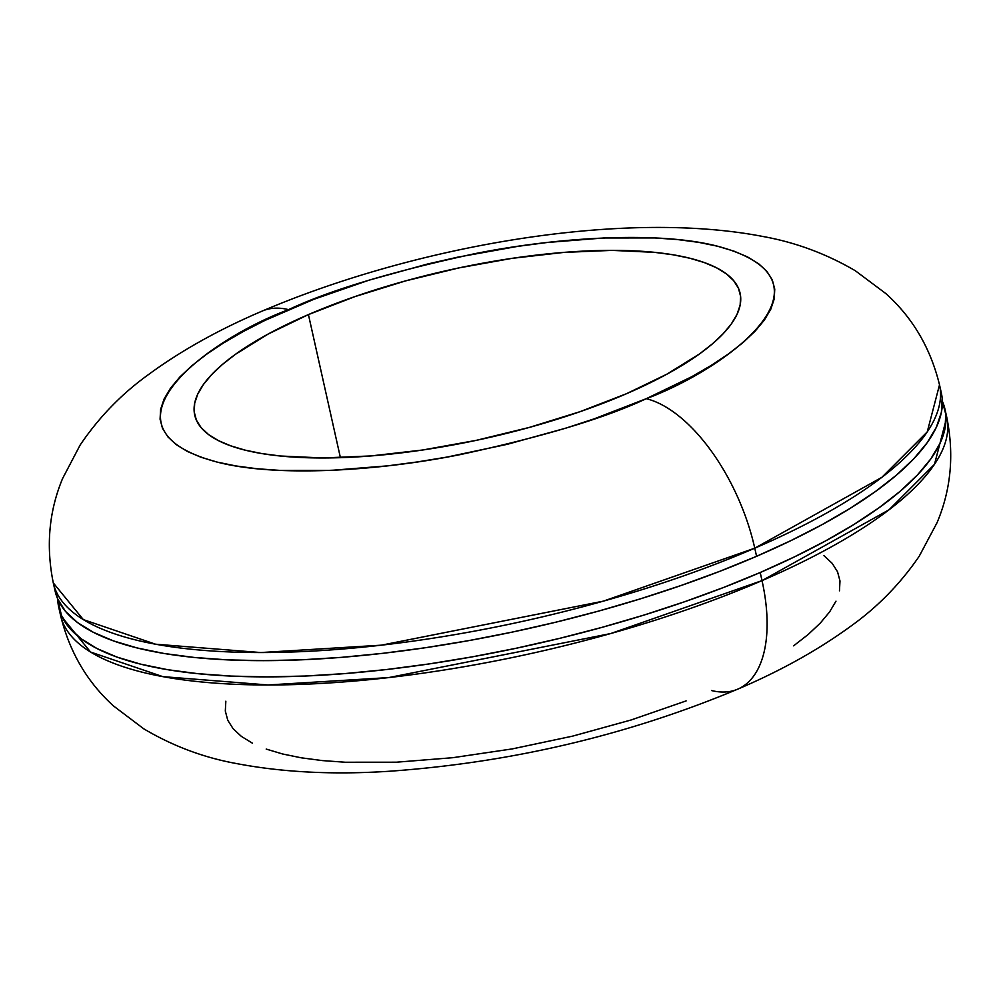 <?xml version="1.0" encoding="UTF-8"?>
<svg xmlns="http://www.w3.org/2000/svg" width="1000" height="1000" viewBox="0 0 1000 1000"><rect width="100%" height="100%" fill="white"/><g stroke="black" fill="none" stroke-linecap="round" stroke-linejoin="round"><path stroke-width="1.5" d="M308.425 314.587L340.412 457.675L308.425 314.587L354.85 296.637L405.613 280.887L458.738 267.95L512.2 258.325L563.95 252.4L611.975 250.375L654.463 252.338L673.088 254.788L689.75 258.212L704.262 262.55L716.488 267.775L726.325 273.825L733.662 280.663L738.438 288.2L740.6 296.375L740.138 305.1L737.05 314.3L731.363 323.888L723.125 333.762L712.438 343.837L699.388 354.012L666.725 374.263L626.4 393.75A279.413 86.088 167.4 0 1 350.838 457.25A279.413 86.088 167.4 0 1 194.725 415.125A279.413 86.088 167.4 0 1 308.425 314.587A279.413 86.088 167.4 0 1 583.987 251.088A279.413 86.088 167.4 0 1 740.1 293.212A279.413 86.088 167.4 0 1 626.4 393.75L579.975 411.7L529.212 427.45L476.087 440.387L422.625 450.012L370.875 455.938L322.85 457.962L280.375 456L261.737 453.55L245.087 450.125L230.575 445.788L218.337 440.562L208.5 434.513L201.163 427.675L196.388 420.138L194.225 411.962L194.688 403.237L197.775 394.038L203.475 384.45L211.7 374.575L222.387 364.5L235.45 354.325L268.113 334.075L308.425 314.587M942.362 401.213A454.05 139.9 167.4 0 1 944.95 409.15A454.05 139.9 167.4 0 1 760.2 572.513L762.013 580.612A454.05 139.9 -12.6 0 0 946.762 417.262L934.5 464.312L889.075 509.775L762.013 580.612A139.7 69.7 66.7 0 1 738.888 688.637A139.7 69.7 66.7 0 1 711.513 690.537M754.762 548.188L756.575 556.3A454.05 139.9 -12.6 0 0 941.325 392.938L939.513 384.825A454.05 139.9 167.4 0 1 754.762 548.188L881.825 477.35L927.25 431.887L939.513 384.825C930.5 347.975 912.575 317.538 885.75 293.5L855.337 270.763C826.263 253.75 795.413 242.312 762.788 236.462C621.888 209.275 414.538 246.137 262.188 311.087C218.912 329.538 180.975 350.725 148.4 374.637C121.688 393.812 98.925 417.275 80.138 445.05L62.587 478.525C48.938 511.413 45.838 546.213 53.3 582.925L83.338 619.612L155.525 644.2L260.812 652.55L381.463 645.163L603.375 601.138L754.762 548.188A139.7 69.7 -113.3 0 0 646.275 398.688A139.7 69.7 66.7 0 1 754.762 548.188A454.05 139.9 167.4 0 1 306.975 651.375A454.05 139.9 167.4 0 1 53.3 582.925L55.113 591.025A454.05 139.9 -12.6 0 0 308.788 659.475A454.05 139.9 -12.6 0 0 756.575 556.3L754.762 548.188M261.175 311.537A139.7 69.7 66.7 0 1 288.55 309.65C329.637 290.287 391.587 271.663 474.4 253.775C555.562 237.425 657.812 230.675 717.537 246.213C846.513 280.637 726.625 368.9 646.275 398.688L691.637 376.775L711.175 365.438L728.375 353.988L743.062 342.55L755.088 331.213L764.35 320.1L770.75 309.312L774.225 298.962L774.75 289.15L772.312 279.95L766.95 271.475L758.688 263.788L747.625 256.975L733.863 251.1L717.537 246.213L698.8 242.375L677.837 239.6L654.85 237.938L603.688 237.975L547.288 242.475L517.8 246.35L457.663 257.175L427.575 264.012L368.862 280.225L313.925 299.275L264.9 320.438L243.188 331.562L223.65 342.9L206.45 354.35L191.762 365.788L179.737 377.125L170.475 388.237L164.075 399.025L160.6 409.375L160.075 419.188L162.512 428.387L167.887 436.863L176.137 444.55L187.2 451.362L200.963 457.238L217.288 462.125L236.025 465.962L256.988 468.738L279.975 470.4L331.138 470.363L387.537 465.863L417.025 461.987L447 457.075L507.25 444.325L565.962 428.113L594.038 418.9L646.275 398.688C605.188 418.05 543.237 436.675 460.425 454.562C379.263 470.913 277.013 477.663 217.288 462.125C88.312 427.7 208.2 339.438 288.55 309.65A139.7 69.7 -113.3 0 0 261.175 311.537M941.287 392.775L942.15 398.062L941.4 412.25L936.375 427.2L927.125 442.775L913.75 458.825L896.375 475.2L875.163 491.725L850.325 508.263L822.087 524.637L790.738 540.7L756.575 556.3L719.912 571.275L681.125 585.475L640.575 598.787L598.65 611.075L555.763 622.212L512.312 632.087L468.725 640.625L425.438 647.725L382.837 653.325L341.35 657.362L301.375 659.825L263.3 660.662L227.488 659.875L194.275 657.463L163.988 653.475L136.925 647.913L113.35 640.863L93.475 632.375L77.487 622.537L65.562 611.438L57.8 599.188L55.075 590.875M738.888 688.637A139.7 69.7 -113.3 0 0 762.013 580.612L610.625 633.575L388.713 677.588L268.062 684.975L162.775 676.625L90.575 652.038L60.55 615.35A454.05 139.9 -12.6 0 0 314.225 683.8A454.05 139.9 -12.6 0 0 762.013 580.612L760.2 572.513A454.05 139.9 167.4 0 1 312.413 675.7A454.05 139.9 167.4 0 1 58.738 607.238A454.05 139.9 167.4 0 1 57.7 598.962L61.425 615.4L69.188 627.65L81.112 638.75L97.088 648.587L116.975 657.075L140.55 664.125L167.613 669.688L197.9 673.675L231.112 676.087L266.925 676.875L305 676.038L344.975 673.575L386.463 669.538L429.062 663.938L472.35 656.838L515.938 648.3L559.375 638.425L602.275 627.288L644.2 615L684.75 601.688L723.538 587.487L760.2 572.513L794.362 556.912L825.713 540.85L853.95 524.475L878.787 507.938L900 491.413L917.375 475.037L930.75 458.988L940 443.413L945.025 428.462L945.775 414.275L942.262 400.988M823.925 555.625L832.175 563.312L837.55 571.788L839.987 580.988L839.463 590.812M835.987 601.163L829.587 611.938L820.325 623.05L808.3 634.388L793.612 645.837M686.137 700.9L631.2 719.95L572.487 736.162L512.238 748.913L452.762 757.7L396.375 762.2L345.213 762.237L322.225 760.575L301.262 757.812L282.525 753.962L266.2 749.075M252.438 743.2L241.375 736.388L233.113 728.713L227.75 720.225L225.312 711.038L225.837 701.213M944.95 409.15L946.762 417.262C954.3 454.438 951.05 489.613 937 522.788L919.175 556.3C900.163 584.012 877.188 607.438 850.25 626.587C817.987 650.062 780.525 670.888 737.875 689.1C627.837 735.125 511.8 762.5 389.787 771.225C333.425 774.95 282.05 772.337 235.65 763.4C203.275 757.45 172.65 745.925 143.787 728.838L113.6 706.038C87.137 682.075 69.45 651.85 60.55 615.35L58.738 607.238"/></g></svg>
